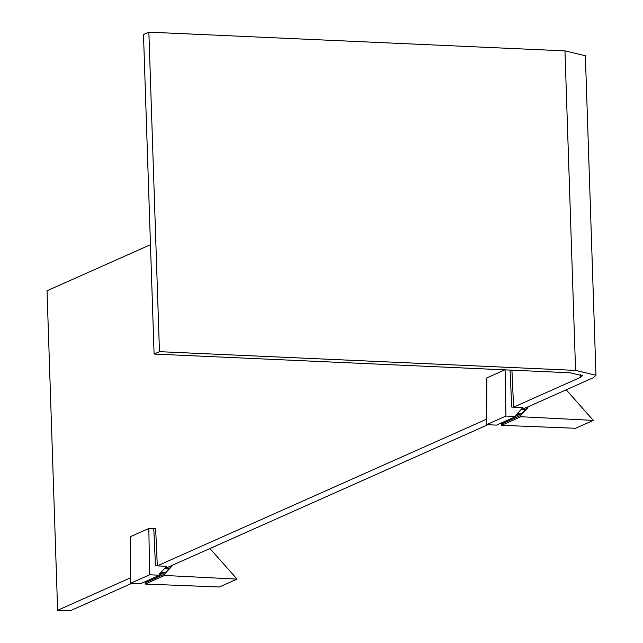 <?xml version="1.0" encoding="UTF-8"?>
<svg xmlns="http://www.w3.org/2000/svg" width="643" height="643" viewBox="0 0 643 643"><rect width="100%" height="100%" fill="white"/><g stroke="black" fill="none" stroke-linecap="round" stroke-linejoin="round"><path stroke-width="0.96" d="M521.947 409.519L593.2 377.779L595.973 375.255L575.565 370.4L159.464 351.665L154.095 354.052L570.196 372.795L582.445 375.705L580.782 377.216L513.588 407.148L511.924 370.063M486.647 419.156L157.318 565.872L155.654 528.787L148.822 528.482L130.577 536.608L130.344 583.386L140.278 583.836L159.601 575.228L149.658 574.786L130.344 583.386M130.376 577.88L57.621 610.287L70.047 610.85L131.566 583.442M165.677 568.243L487.836 424.718M150.47 244.694L47.027 290.781L57.621 610.287M595.973 375.255L585.379 55.74L564.964 50.885L148.863 32.15L159.464 351.665M148.863 32.15L143.493 34.537L154.095 354.052M161.305 573.476L159.544 574.078M170.62 566.419L169.865 566.379M159.601 575.228L159.536 573.91L166.633 566.298L155.453 565.792L153.79 528.707L155.453 565.792L157.318 565.872M148.822 528.482L149.658 574.786M160.927 574.239L159.552 574.183M169.27 568.404L164.849 568.211M162.518 573.532L159.994 573.419M164.664 572.575L160.935 572.407M209.931 548.527L237.05 579.11L219.335 587.003L145.262 584.053L164.552 575.461L164.512 574.127L145.222 582.719L145.262 584.053M146.998 580.846L145.222 582.719M164.512 574.127L171.617 566.515L170.636 566.949L170.604 566.049M159.585 574.842L165.846 572.053L170.636 566.949M164.552 575.461L237.05 579.11M171.585 565.615L171.617 566.515M517.575 414.751L515.815 415.354M526.89 407.694L526.135 407.654M505.937 416.061L486.614 424.661L486.847 377.883L505.093 369.757L505.937 416.061L515.871 416.503L515.815 415.185L522.904 407.574L511.724 407.067L510.06 369.982L511.724 407.067L513.588 407.148M486.614 424.661L496.557 425.111L515.871 416.503M517.197 415.515L515.823 415.458M525.54 409.679L521.119 409.487M518.788 414.807L516.265 414.695M520.934 413.851L517.205 413.682M566.21 389.803L593.32 420.385L575.614 428.278L501.532 425.328L520.822 416.736L520.782 415.402L501.492 423.994L501.532 425.328M503.268 422.121L501.492 423.994M520.782 415.402L527.887 407.791L526.906 408.225L526.882 407.324M515.855 416.117L522.116 413.328L526.906 408.225M520.822 416.736L593.32 420.385M527.855 406.89L527.887 407.791M580.685 374.306L580.782 377.216M564.964 50.885L575.565 370.4"/></g></svg>

